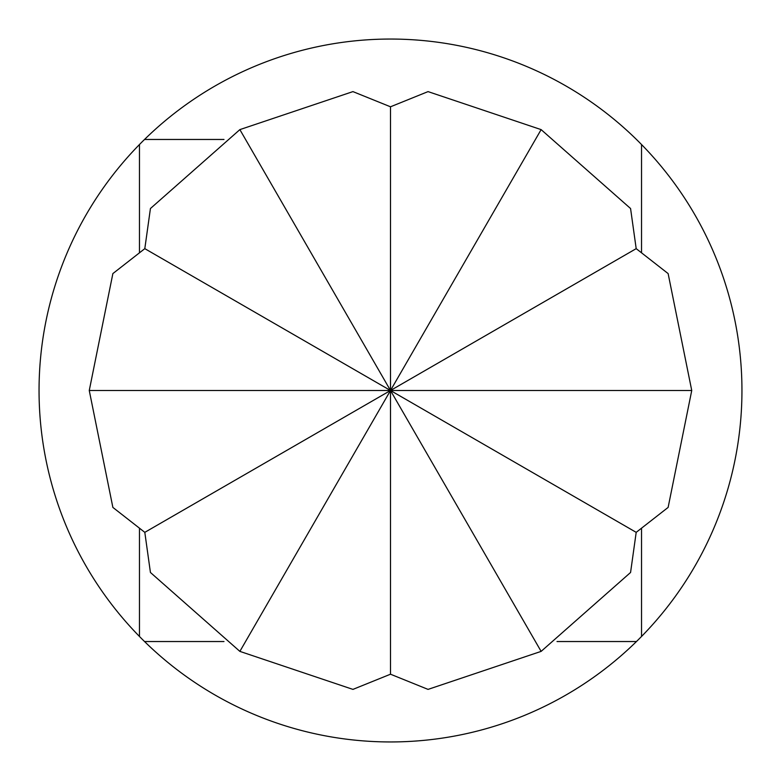 <?xml version="1.0" encoding="UTF-8"?>
<svg xmlns="http://www.w3.org/2000/svg" width="781" height="781" viewBox="0 0 781 781"><rect width="100%" height="100%" fill="white"/><g stroke="black" fill="none" stroke-linecap="round" stroke-linejoin="round"><path stroke-width="1.17" d="M636.193 532.349L668.126 507.416L691.741 390.5L668.126 273.584L636.193 248.651L630.57 208.527L541.126 129.617L428.056 91.611L390.5 106.792L352.944 91.611L239.874 129.617L150.43 208.527L144.807 248.651L112.874 273.584L89.259 390.5L112.874 507.416L144.807 532.349L150.43 572.473L239.874 651.383L352.944 689.389L390.5 674.208L428.056 689.389L541.126 651.383L630.57 572.473L636.193 532.349L390.5 390.5L89.259 390.5M223.981 641.533L144.534 641.533A351.45 351.45 0 0 0 636.466 641.533L557.019 641.533M641.533 528.317L641.533 636.466A351.45 351.45 0 0 0 390.5 39.05A351.45 351.45 0 0 0 139.467 636.466L139.467 528.317M641.533 636.466A351.45 351.45 0 0 1 636.466 641.533M139.467 252.683L139.467 144.534M144.534 641.533A351.45 351.45 0 0 1 139.467 636.466M641.533 144.534L641.533 252.683L641.533 144.534M223.981 139.467L144.534 139.467M144.807 532.349L390.5 390.5L239.874 651.383M541.126 651.383L390.5 390.5L390.5 674.208M541.126 129.617L390.5 390.5L636.193 248.651M691.741 390.5L390.5 390.5L390.5 106.792M239.874 129.617L390.5 390.5L144.807 248.651"/></g></svg>

